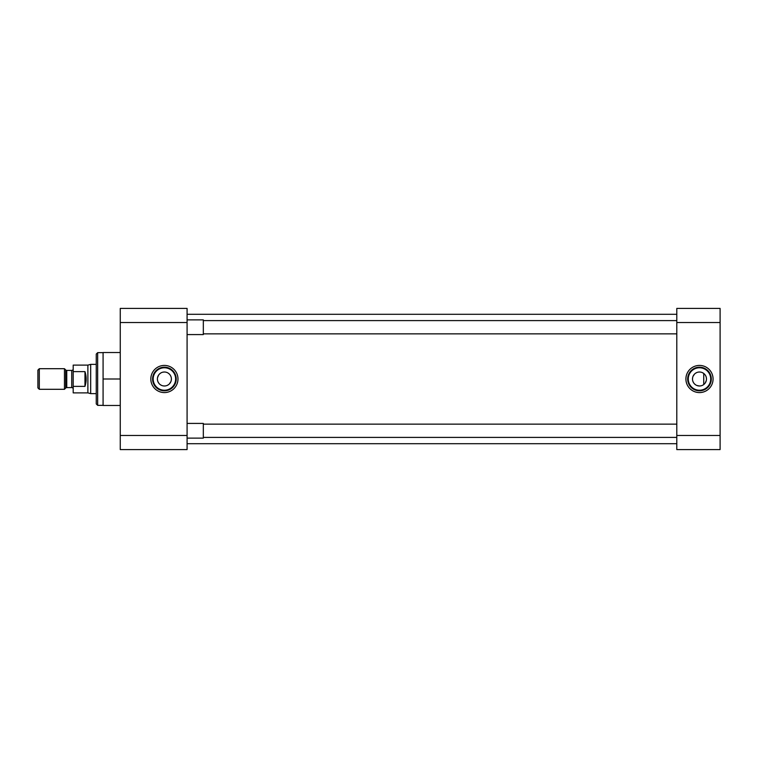 <?xml version="1.0" encoding="UTF-8"?>
<svg xmlns="http://www.w3.org/2000/svg" width="758" height="758" viewBox="0 0 758 758"><rect width="100%" height="100%" fill="white"/><g stroke="black" fill="none" stroke-linecap="round" stroke-linejoin="round"><path stroke-width="1.14" d="M164.401 365.422A13.578 13.578 0 0 0 150.823 379A13.578 13.578 0 0 0 164.401 392.578A13.578 13.578 0 0 0 177.978 379A13.578 13.578 0 0 0 164.401 365.422M164.401 367.194A11.806 11.806 0 0 0 152.595 379A11.806 11.806 0 0 0 164.401 390.806A11.806 11.806 0 0 0 176.207 379A11.806 11.806 0 0 0 164.401 367.194M103.079 352.65L97.668 352.65L97.668 405.35L103.079 405.35M164.401 367.772A11.228 11.228 0 0 0 153.173 379A11.228 11.228 0 0 0 164.401 390.228A11.228 11.228 0 0 0 175.629 379A11.228 11.228 0 0 0 164.401 367.772M97.668 352.65L96.257 354.062L96.257 403.938L97.668 405.35M163.017 372.15L164.401 372.007A6.993 6.993 0 0 0 157.408 379A6.993 6.993 0 0 0 164.401 385.993L163.017 385.85M161.7 385.443L160.507 384.799M158.602 382.904L157.958 381.7M157.55 380.383L157.408 379M157.55 377.626L158.602 375.096M159.464 374.054L160.507 373.192M120.257 322.529L187.084 322.529L187.084 308.411L120.257 308.411L120.257 449.589L187.084 449.589L187.084 435.471L120.257 435.471M120.257 405.473L103.079 405.473L103.079 379L120.257 379M103.079 379L103.079 352.527L120.257 352.527M187.084 322.529L187.084 435.471M168.295 373.201L169.347 374.064M170.199 375.106L170.844 376.3M171.393 379L171.251 380.383M170.844 381.7L169.337 383.946M168.295 384.799L167.092 385.452M165.784 385.85L164.401 385.993A6.993 6.993 0 0 0 171.393 379A6.993 6.993 0 0 0 164.401 372.007M187.084 443.705L676.799 443.705M187.084 314.295L676.799 314.295M699.492 392.578A13.578 13.578 0 0 0 713.07 379A13.578 13.578 0 0 0 699.492 365.422A13.578 13.578 0 0 0 685.905 379A13.578 13.578 0 0 0 699.492 392.578M699.492 390.806A11.806 11.806 0 0 0 711.298 379A11.806 11.806 0 0 0 699.492 367.194A11.806 11.806 0 0 0 687.677 379A11.806 11.806 0 0 0 699.492 390.806M699.492 390.228A11.228 11.228 0 0 0 710.71 379A11.228 11.228 0 0 0 699.492 367.772A11.228 11.228 0 0 0 688.264 379A11.228 11.228 0 0 0 699.492 390.228M700.875 385.85L699.492 385.993A6.993 6.993 0 0 0 706.475 379A6.993 6.993 0 0 0 699.492 372.007L700.866 372.15M702.183 372.557L703.386 373.201M705.291 375.096L705.935 376.3M706.333 377.617L706.475 379M706.342 380.374L705.281 382.904M704.428 383.946L703.377 384.808M720.1 435.471L676.799 435.471L676.799 449.589L720.1 449.589L720.1 308.411L676.799 308.411L676.799 322.529L720.1 322.529M676.799 435.471L676.799 322.529M698.099 372.15L699.492 372.007A6.993 6.993 0 0 0 692.499 379A6.993 6.993 0 0 0 699.492 385.993L696.782 385.443M695.588 384.799L694.546 383.936M693.684 382.904L693.039 381.7M692.499 379L692.641 377.617M693.039 376.3L694.555 374.054M695.598 373.201L696.791 372.548M676.799 333.871L203.324 333.871M676.799 320.596L203.324 320.596M187.084 319.876L203.324 319.876L203.324 334.581L187.084 334.581M676.799 437.404L203.324 437.404M676.799 424.129L203.324 424.129M187.084 423.419L203.324 423.419L203.324 438.124L187.084 438.124M73.194 389.044A1.459 1.459 0 0 0 71.735 387.584L71.735 370.416A1.459 1.459 0 0 0 73.194 368.957M65.738 388.02L65.738 369.98A1.459 1.459 0 0 0 66.761 370.416L66.761 387.584A1.459 1.459 0 0 0 65.738 388.02L64.458 389.299L39.302 389.299L39.302 368.701L64.458 368.701L64.458 389.299M96.257 364.361L90.685 364.361L90.685 393.639L96.257 393.639M90.685 364.361L87.881 365.119L87.881 392.881L90.685 393.639M87.881 365.119L73.194 365.119L73.194 371.628L84.962 371.628C86.573 376.546 86.573 381.454 84.962 386.372L73.194 386.372L73.194 392.881L87.881 392.881M71.735 370.416L66.761 370.416M71.735 387.584L66.761 387.584M65.738 369.98L64.458 368.701M39.302 368.701L37.9 370.103L37.9 387.897L39.302 389.299M73.194 371.628L73.194 386.372M84.962 386.372L84.962 371.628M703.746 384.543L703.746 373.457"/></g></svg>
